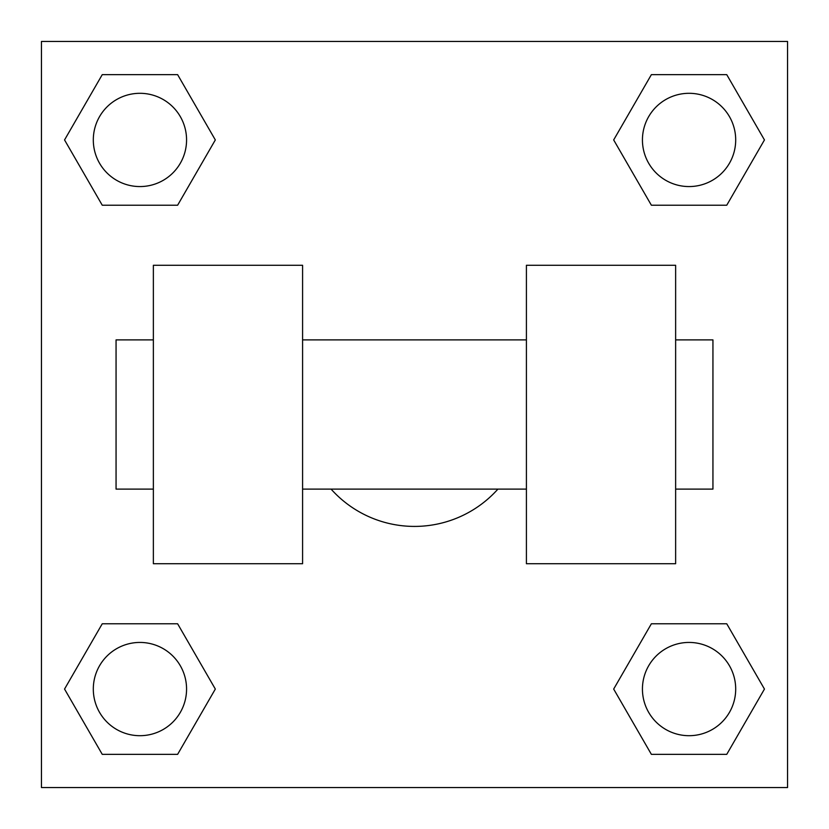 <?xml version="1.0" encoding="UTF-8"?>
<svg xmlns="http://www.w3.org/2000/svg" width="829" height="829" viewBox="0 0 829 829"><rect width="100%" height="100%" fill="white"/><g stroke="black" fill="none" stroke-linecap="round" stroke-linejoin="round"><path stroke-width="1.24" d="M331.082 489.11A111.915 111.915 0 0 0 497.918 489.11M215.322 139.935L177.624 205.219L102.247 205.219L64.548 139.935L102.247 74.651L177.624 74.651L215.322 139.935L177.624 205.219L163.51 205.219M163.51 623.781L177.624 623.781L215.322 689.065L177.624 754.349L102.247 754.349L64.548 689.065L102.247 623.781L177.624 623.781M665.49 205.219L651.376 205.219L613.678 139.935L651.376 74.651L726.753 74.651L764.452 139.935L726.753 205.219L651.376 205.219M613.678 689.065L651.376 623.781L726.753 623.781L764.452 689.065L726.753 754.349L651.376 754.349L613.678 689.065L651.376 623.781L665.49 623.781M651.376 623.781L726.753 623.781L651.376 623.781M726.753 754.349L651.376 754.349L726.753 754.349L764.452 689.065M735.696 689.065A46.631 46.631 0 0 0 665.749 648.682A46.631 46.631 0 0 0 665.749 729.447A46.631 46.631 0 0 0 735.696 689.065M177.624 754.349L102.247 754.349L177.624 754.349L215.322 689.065M186.566 689.065A46.631 46.631 0 0 0 116.62 648.682A46.631 46.631 0 0 0 116.62 729.447A46.631 46.631 0 0 0 186.566 689.065M651.376 74.651L726.753 74.651L651.376 74.651L613.678 139.935M735.696 139.935A46.631 46.631 0 0 0 665.749 99.553A46.631 46.631 0 0 0 665.749 180.318A46.631 46.631 0 0 0 735.696 139.935M102.247 74.651L177.624 74.651L102.247 74.651L64.548 139.935M177.624 205.219L102.247 205.219L177.624 205.219M186.566 139.935A46.631 46.631 0 0 0 116.62 99.553A46.631 46.631 0 0 0 116.62 180.318A46.631 46.631 0 0 0 186.566 139.935M787.55 41.45L787.55 787.55L41.45 787.55L41.45 41.45L787.55 41.45M64.548 689.065L102.247 623.781M764.452 139.935L726.753 205.219M526.415 265.28L526.415 563.72L675.635 563.72L675.635 265.28L526.415 265.28M302.585 563.72L302.585 265.28L153.365 265.28L153.365 563.72L302.585 563.72M675.635 489.11L712.94 489.11L712.94 339.89L675.635 339.89M153.365 339.89L116.06 339.89L116.06 489.11L153.365 489.11M526.415 339.89L302.585 339.89M526.415 489.11L302.585 489.11"/></g></svg>

